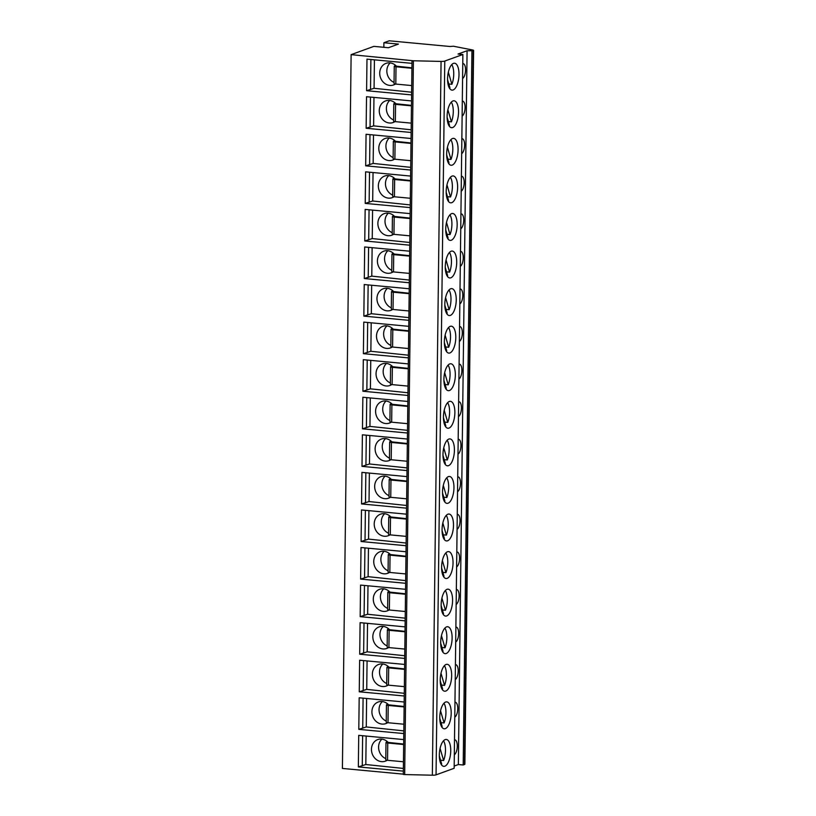 <?xml version="1.0" encoding="UTF-8"?>
<svg xmlns="http://www.w3.org/2000/svg" width="816" height="816" viewBox="0 0 816 816"><rect width="100%" height="100%" fill="white"/><g stroke="black" fill="none" stroke-linecap="round" stroke-linejoin="round"><path stroke-width="1.22" d="M453.441 46.226L472.546 49.97A3.815 0.673 -179.3 0 1 473.596 50.449A3.815 0.673 -179.3 0 1 473.239 50.725L467.078 50.745L458.041 54.029L462.876 54.488L444.771 61.067A3.815 0.673 -179.3 0 1 441.068 61.414L413.396 60.772L351.125 54.641L373.891 46.369L388.406 47.736L398.422 44.095L383.897 42.738L389.222 40.8L450.075 46.502L453.441 46.226M383.897 42.738L383.846 47.308M351.125 54.641L342.404 768.437L403.298 774.139M403.716 739.582L358.724 735.359L358.336 766.918L365.813 764.521L403.369 768.437M403.339 771.13L358.336 766.918M411.978 63.352L366.986 59.14L366.598 90.698L374.075 88.301L411.631 92.218M411.601 94.911L366.598 90.698M411.519 100.919L366.527 96.706L366.139 128.265L373.616 125.868L411.172 129.785M411.142 132.478L366.139 128.265M411.06 138.496L366.068 134.273L365.68 165.832L373.157 163.435L410.713 167.351M410.683 170.044L365.68 165.832M410.601 176.062L365.609 171.839L365.221 203.398L372.698 201.001L410.254 204.918M410.224 207.611L365.221 203.398M410.142 213.629L365.15 209.416L364.762 240.965L372.239 238.568L409.795 242.495M409.765 245.188L364.762 240.965M409.683 251.195L364.691 246.983L364.303 278.542L371.78 276.134L409.336 280.061M409.306 282.754L364.303 278.542M409.224 288.762L364.232 284.549L363.844 316.108L371.321 313.701L408.877 317.628M408.847 320.321L363.844 316.108M408.765 326.329L363.773 322.116L363.385 353.675L370.862 351.278L408.418 355.195M408.388 357.887L363.385 353.675M408.306 363.895L363.314 359.683L362.926 391.241L370.403 388.844L407.959 392.761M407.929 395.454L362.926 391.241M407.847 401.462L362.855 397.249L362.467 428.808L369.944 426.411L407.5 430.328M407.47 433.021L362.467 428.808M407.388 439.039L362.396 434.816L362.008 466.375L369.485 463.978L407.041 467.894M407.011 470.587L362.008 466.375M406.929 476.605L361.937 472.382L361.549 503.941L369.026 501.544L406.582 505.471M406.552 508.164L361.549 503.941M406.47 514.172L361.478 509.959L361.09 541.508L368.567 539.111L406.123 543.038M406.093 545.731L361.09 541.508M406.011 551.738L361.019 547.526L360.631 579.085L368.108 576.677L405.664 580.604M405.634 583.297L360.631 579.085M405.552 589.305L360.56 585.092L360.172 616.651L367.649 614.254L405.205 618.171M405.175 620.864L360.172 616.651M405.093 626.872L360.101 622.659L359.713 654.218L367.19 651.821L404.746 655.738M404.716 658.43L359.713 654.218M404.634 664.438L359.642 660.226L359.254 691.784L366.731 689.387L404.287 693.304M404.257 695.997L359.254 691.784M404.175 702.005L359.183 697.792L358.795 729.351L366.272 726.954L403.828 730.871M403.798 733.564L358.795 729.351M412.019 60.649L403.298 774.435L404.675 774.568L413.396 60.772M363.089 698.159L362.722 728.239M366.619 698.496L366.272 726.954M388.844 705.034L388.63 704.84A11.444 9.976 -107.7 0 0 382.163 701.525A11.444 9.976 -107.7 0 0 378.542 701.893A11.444 9.976 -107.7 0 0 372.055 713.806A11.444 9.976 -107.7 0 0 381.888 724.067A11.444 9.976 -107.7 0 0 385.519 723.7A11.444 9.976 -107.7 0 0 387.641 722.69M404.124 706.931L388.212 705.442A3.05 0.53 -179.3 0 1 386.447 704.942A3.05 0.53 -179.3 0 1 386.519 704.83L387.559 703.841M388.844 704.861L404.124 706.493M403.91 724.22L387.998 722.731A3.05 0.53 -179.3 0 1 386.243 722.221L386.447 704.942M382.367 701.556A11.444 9.976 -107.7 0 0 379.287 712.133A11.444 9.976 -107.7 0 0 386.254 721.069M363.548 660.593L363.181 690.673M367.078 660.919L366.731 689.387M389.303 667.468L389.089 667.274A11.444 9.976 -107.7 0 0 382.622 663.959A11.444 9.976 -107.7 0 0 379.001 664.326A11.444 9.976 -107.7 0 0 372.514 676.24A11.444 9.976 -107.7 0 0 382.347 686.501A11.444 9.976 -107.7 0 0 385.978 686.134A11.444 9.976 -107.7 0 0 388.1 685.124M404.583 669.365L388.671 667.876A3.05 0.53 -179.3 0 1 386.906 667.376A3.05 0.53 -179.3 0 1 386.978 667.264L388.018 666.274M389.303 667.294L404.583 668.926M404.369 686.654L388.457 685.165A3.05 0.53 -179.3 0 1 386.702 684.655L386.906 667.376M382.826 663.979A11.444 9.976 -107.7 0 0 379.746 674.557A11.444 9.976 -107.7 0 0 386.713 683.502M364.007 623.026L363.64 653.106M367.537 623.353L367.19 651.821M389.762 629.901L389.548 629.697A11.444 9.976 -107.7 0 0 383.081 626.392A11.444 9.976 -107.7 0 0 379.46 626.759A11.444 9.976 -107.7 0 0 372.973 638.673A11.444 9.976 -107.7 0 0 382.806 648.934A11.444 9.976 -107.7 0 0 386.437 648.567A11.444 9.976 -107.7 0 0 388.559 647.557M405.042 631.798L389.13 630.309A3.05 0.53 -179.3 0 1 387.365 629.799A3.05 0.53 -179.3 0 1 387.437 629.697L388.477 628.708M389.762 629.728L405.042 631.36M404.828 649.077L388.916 647.588A3.05 0.53 -179.3 0 1 387.161 647.088L387.365 629.799M383.285 626.413A11.444 9.976 -107.7 0 0 380.205 636.99A11.444 9.976 -107.7 0 0 387.172 645.935M364.466 585.46L364.099 615.539M367.996 585.786L367.649 614.254M390.221 592.334L390.007 592.13A11.444 9.976 -107.7 0 0 383.54 588.826A11.444 9.976 -107.7 0 0 379.919 589.193A11.444 9.976 -107.7 0 0 373.432 601.106A11.444 9.976 -107.7 0 0 383.265 611.368A11.444 9.976 -107.7 0 0 386.896 611A11.444 9.976 -107.7 0 0 389.018 609.98M405.501 594.232L389.589 592.742A3.05 0.53 -179.3 0 1 387.824 592.232A3.05 0.53 -179.3 0 1 387.896 592.12L388.936 591.141M390.221 592.151L405.501 593.793M405.287 611.51L389.375 610.021A3.05 0.53 -179.3 0 1 387.62 609.521L387.824 592.232M383.744 588.846A11.444 9.976 -107.7 0 0 380.664 599.423A11.444 9.976 -107.7 0 0 387.631 608.369M364.925 547.893L364.558 577.973M368.455 548.219L368.108 576.677M390.68 554.768L390.466 554.564A11.444 9.976 -107.7 0 0 383.999 551.259A11.444 9.976 -107.7 0 0 380.378 551.626A11.444 9.976 -107.7 0 0 373.891 563.54A11.444 9.976 -107.7 0 0 383.724 573.801A11.444 9.976 -107.7 0 0 387.355 573.434A11.444 9.976 -107.7 0 0 389.477 572.414M405.96 556.665L390.048 555.176A3.05 0.53 -179.3 0 1 388.283 554.666A3.05 0.53 -179.3 0 1 388.355 554.554L389.395 553.574M390.68 554.584L405.96 556.226M405.746 573.944L389.834 572.455A3.05 0.53 -179.3 0 1 388.079 571.945L388.283 554.666M384.203 551.279A11.444 9.976 -107.7 0 0 381.123 561.857A11.444 9.976 -107.7 0 0 388.09 570.792M365.384 510.316L365.017 540.406M368.914 510.653L368.567 539.111M391.139 517.191L390.925 516.997A11.444 9.976 -107.7 0 0 384.458 513.692A11.444 9.976 -107.7 0 0 380.837 514.06A11.444 9.976 -107.7 0 0 374.35 525.963A11.444 9.976 -107.7 0 0 384.183 536.234A11.444 9.976 -107.7 0 0 387.814 535.867A11.444 9.976 -107.7 0 0 389.936 534.847M406.419 519.098L390.507 517.609A3.05 0.53 -179.3 0 1 388.742 517.099A3.05 0.53 -179.3 0 1 388.814 516.987L389.854 516.008M391.139 517.018L406.419 518.65M406.205 536.377L390.293 534.888A3.05 0.53 -179.3 0 1 388.538 534.378L388.742 517.099M384.662 513.713A11.444 9.976 -107.7 0 0 381.582 524.29A11.444 9.976 -107.7 0 0 388.549 533.225M365.843 472.75L365.476 502.84M369.373 473.086L369.026 501.544M391.598 479.624L391.384 479.431A11.444 9.976 -107.7 0 0 384.917 476.126A11.444 9.976 -107.7 0 0 381.296 476.483A11.444 9.976 -107.7 0 0 374.809 488.396A11.444 9.976 -107.7 0 0 384.642 498.658A11.444 9.976 -107.7 0 0 388.273 498.301A11.444 9.976 -107.7 0 0 390.395 497.281M406.878 481.532L390.966 480.043A3.05 0.53 -179.3 0 1 389.201 479.533A3.05 0.53 -179.3 0 1 389.273 479.42L390.313 478.441M391.598 479.451L406.878 481.083M406.664 498.811L390.752 497.321A3.05 0.53 -179.3 0 1 388.997 496.811L389.201 479.533M385.121 476.146A11.444 9.976 -107.7 0 0 382.041 486.724A11.444 9.976 -107.7 0 0 389.008 495.659M366.302 435.183L365.935 465.273M369.832 435.52L369.485 463.978M392.057 442.058L391.843 441.864A11.444 9.976 -107.7 0 0 385.376 438.549A11.444 9.976 -107.7 0 0 381.755 438.916A11.444 9.976 -107.7 0 0 375.268 450.83A11.444 9.976 -107.7 0 0 385.101 461.091A11.444 9.976 -107.7 0 0 388.732 460.724A11.444 9.976 -107.7 0 0 390.854 459.714M407.337 443.965L391.425 442.466A3.05 0.53 -179.3 0 1 389.66 441.966A3.05 0.53 -179.3 0 1 389.732 441.854L390.772 440.864M392.057 441.884L407.337 443.516M407.123 461.244L391.211 459.755A3.05 0.53 -179.3 0 1 389.456 459.245L389.66 441.966M385.58 438.58A11.444 9.976 -107.7 0 0 382.5 449.157A11.444 9.976 -107.7 0 0 389.467 458.092M366.761 397.616L366.394 427.696M370.291 397.953L369.944 426.411M392.516 404.491L392.302 404.297A11.444 9.976 -107.7 0 0 385.835 400.982A11.444 9.976 -107.7 0 0 382.214 401.35A11.444 9.976 -107.7 0 0 375.727 413.263A11.444 9.976 -107.7 0 0 385.56 423.524A11.444 9.976 -107.7 0 0 389.191 423.157A11.444 9.976 -107.7 0 0 391.313 422.147M407.796 406.388L391.884 404.899A3.05 0.53 -179.3 0 1 390.119 404.399A3.05 0.53 -179.3 0 1 390.191 404.287L391.231 403.298M392.516 404.318L407.796 405.95M407.582 423.677L391.67 422.188A3.05 0.53 -179.3 0 1 389.915 421.678L390.119 404.399M386.039 401.013A11.444 9.976 -107.7 0 0 382.959 411.58A11.444 9.976 -107.7 0 0 389.926 420.526M367.22 360.05L366.853 390.13M370.75 360.376L370.403 388.844M392.975 366.925L392.761 366.731A11.444 9.976 -107.7 0 0 386.294 363.416A11.444 9.976 -107.7 0 0 382.673 363.783A11.444 9.976 -107.7 0 0 376.186 375.697A11.444 9.976 -107.7 0 0 386.019 385.958A11.444 9.976 -107.7 0 0 389.65 385.591A11.444 9.976 -107.7 0 0 391.772 384.581M408.255 368.822L392.343 367.333A3.05 0.53 -179.3 0 1 390.578 366.833A3.05 0.53 -179.3 0 1 390.65 366.721L391.69 365.731M392.975 366.751L408.255 368.383M408.041 386.111L392.129 384.611A3.05 0.53 -179.3 0 1 390.374 384.112L390.578 366.833M386.498 363.436A11.444 9.976 -107.7 0 0 383.418 374.014A11.444 9.976 -107.7 0 0 390.385 382.959M367.679 322.483L367.312 352.563M371.209 322.81L370.862 351.278M393.434 329.358L393.22 329.154A11.444 9.976 -107.7 0 0 386.753 325.849A11.444 9.976 -107.7 0 0 383.132 326.216A11.444 9.976 -107.7 0 0 376.645 338.13A11.444 9.976 -107.7 0 0 386.478 348.391A11.444 9.976 -107.7 0 0 390.109 348.024A11.444 9.976 -107.7 0 0 392.231 347.014M408.714 331.255L392.802 329.766A3.05 0.53 -179.3 0 1 391.037 329.256A3.05 0.53 -179.3 0 1 391.109 329.154L392.149 328.165M393.434 329.185L408.714 330.817M408.5 348.534L392.588 347.045A3.05 0.53 -179.3 0 1 390.833 346.545L391.037 329.256M386.957 325.87A11.444 9.976 -107.7 0 0 383.877 336.447A11.444 9.976 -107.7 0 0 390.844 345.392M368.138 284.917L367.771 314.996M371.668 285.243L371.321 313.701M393.893 291.791L393.679 291.587A11.444 9.976 -107.7 0 0 387.212 288.283A11.444 9.976 -107.7 0 0 383.591 288.65A11.444 9.976 -107.7 0 0 377.104 300.563A11.444 9.976 -107.7 0 0 386.937 310.825A11.444 9.976 -107.7 0 0 390.568 310.457A11.444 9.976 -107.7 0 0 392.69 309.437M409.173 293.689L393.261 292.199A3.05 0.53 -179.3 0 1 391.496 291.689A3.05 0.53 -179.3 0 1 391.568 291.577L392.608 290.598M393.893 291.608L409.173 293.25M408.959 310.967L393.047 309.478A3.05 0.53 -179.3 0 1 391.292 308.978L391.496 291.689M387.416 288.303A11.444 9.976 -107.7 0 0 384.336 298.88A11.444 9.976 -107.7 0 0 391.303 307.826M368.597 247.35L368.23 277.43M372.127 247.676L371.78 276.134M394.352 254.225L394.138 254.021A11.444 9.976 -107.7 0 0 387.671 250.716A11.444 9.976 -107.7 0 0 384.05 251.083A11.444 9.976 -107.7 0 0 377.563 262.997A11.444 9.976 -107.7 0 0 387.396 273.258A11.444 9.976 -107.7 0 0 391.027 272.891A11.444 9.976 -107.7 0 0 393.149 271.871M409.632 256.122L393.72 254.633A3.05 0.53 -179.3 0 1 391.955 254.123A3.05 0.53 -179.3 0 1 392.027 254.011L393.067 253.031M394.352 254.041L409.632 255.683M409.418 273.401L393.506 271.912A3.05 0.53 -179.3 0 1 391.751 271.402L391.955 254.123M387.875 250.736A11.444 9.976 -107.7 0 0 384.795 261.314A11.444 9.976 -107.7 0 0 391.762 270.249M369.056 209.773L368.689 239.863M372.586 210.11L372.239 238.568M394.811 216.648L394.597 216.454A11.444 9.976 -107.7 0 0 388.13 213.149A11.444 9.976 -107.7 0 0 384.509 213.517A11.444 9.976 -107.7 0 0 378.022 225.42A11.444 9.976 -107.7 0 0 387.855 235.691A11.444 9.976 -107.7 0 0 391.486 235.324A11.444 9.976 -107.7 0 0 393.608 234.304M410.091 218.555L394.179 217.066A3.05 0.53 -179.3 0 1 392.414 216.556A3.05 0.53 -179.3 0 1 392.486 216.444L393.526 215.465M394.811 216.475L410.091 218.107M409.877 235.834L393.965 234.345A3.05 0.53 -179.3 0 1 392.21 233.835L392.414 216.556M388.334 213.17A11.444 9.976 -107.7 0 0 385.254 223.747A11.444 9.976 -107.7 0 0 392.221 232.682M369.515 172.207L369.148 202.297M373.045 172.543L372.698 201.001M395.27 179.081L395.056 178.888A11.444 9.976 -107.7 0 0 388.589 175.583A11.444 9.976 -107.7 0 0 384.968 175.94A11.444 9.976 -107.7 0 0 378.481 187.853A11.444 9.976 -107.7 0 0 388.314 198.115A11.444 9.976 -107.7 0 0 391.945 197.758A11.444 9.976 -107.7 0 0 394.067 196.738M410.55 180.989L394.638 179.5A3.05 0.53 -179.3 0 1 392.873 178.99A3.05 0.53 -179.3 0 1 392.945 178.877L393.985 177.888M395.27 178.908L410.55 180.54M410.336 198.268L394.424 196.778A3.05 0.53 -179.3 0 1 392.669 196.268L392.873 178.99M388.793 175.603A11.444 9.976 -107.7 0 0 385.713 186.181A11.444 9.976 -107.7 0 0 392.68 195.116M369.974 134.64L369.607 164.72M373.504 134.977L373.157 163.435M395.729 141.515L395.515 141.321A11.444 9.976 -107.7 0 0 389.048 138.006A11.444 9.976 -107.7 0 0 385.427 138.373A11.444 9.976 -107.7 0 0 378.94 150.287A11.444 9.976 -107.7 0 0 388.773 160.548A11.444 9.976 -107.7 0 0 392.404 160.181A11.444 9.976 -107.7 0 0 394.526 159.171M411.009 143.422L395.097 141.923A3.05 0.53 -179.3 0 1 393.332 141.423A3.05 0.53 -179.3 0 1 393.404 141.311L394.444 140.321M395.729 141.341L411.009 142.973M410.795 160.701L394.883 159.212A3.05 0.53 -179.3 0 1 393.128 158.702L393.332 141.423M389.252 138.037A11.444 9.976 -107.7 0 0 386.172 148.614A11.444 9.976 -107.7 0 0 393.139 157.549M370.433 97.073L370.066 127.153M373.963 97.4L373.616 125.868M396.188 103.948L395.974 103.754A11.444 9.976 -107.7 0 0 389.507 100.439A11.444 9.976 -107.7 0 0 385.886 100.807A11.444 9.976 -107.7 0 0 379.399 112.72A11.444 9.976 -107.7 0 0 389.232 122.981A11.444 9.976 -107.7 0 0 392.863 122.614A11.444 9.976 -107.7 0 0 394.985 121.604M411.468 105.845L395.556 104.356A3.05 0.53 -179.3 0 1 393.791 103.856A3.05 0.53 -179.3 0 1 393.863 103.744L394.903 102.755M396.188 103.775L411.468 105.407M411.254 123.134L395.342 121.645A3.05 0.53 -179.3 0 1 393.587 121.135L393.791 103.856M389.711 100.46A11.444 9.976 -107.7 0 0 386.631 111.037A11.444 9.976 -107.7 0 0 393.598 119.983M370.892 59.507L370.525 89.587M411.927 68.279L396.015 66.79A3.05 0.53 -179.3 0 1 394.25 66.29A3.05 0.53 -179.3 0 1 394.322 66.178L395.362 65.188M396.647 66.382L396.433 66.178A11.444 9.976 -107.7 0 0 389.966 62.873A11.444 9.976 -107.7 0 0 386.345 63.24A11.444 9.976 -107.7 0 0 379.858 75.154A11.444 9.976 -107.7 0 0 389.691 85.415A11.444 9.976 -107.7 0 0 393.322 85.048A11.444 9.976 -107.7 0 0 395.444 84.038M396.647 66.208L411.927 67.84M374.422 59.833L374.075 88.301M411.713 85.568L395.801 84.068A3.05 0.53 -179.3 0 1 394.046 83.569L394.25 66.29M390.17 62.893A11.444 9.976 -107.7 0 0 387.09 73.471A11.444 9.976 -107.7 0 0 394.057 82.416M462.876 54.488L454.155 768.274L436.05 774.863A3.815 0.673 -179.3 0 1 432.347 775.2L404.675 774.568M453.125 89.974A13.505 5.6 95.4 0 0 458.959 75.898A13.505 5.6 95.4 0 0 454.543 63.22A13.505 5.6 95.4 0 0 453.451 63.373A13.505 5.6 95.4 0 0 447.617 77.459A13.505 5.6 95.4 0 0 452.023 90.127A13.505 5.6 95.4 0 0 453.125 89.974M452.666 127.541A13.505 5.6 95.4 0 0 458.5 113.465A13.505 5.6 95.4 0 0 454.084 100.796A13.505 5.6 95.4 0 0 452.992 100.939A13.505 5.6 95.4 0 0 447.158 115.025A13.505 5.6 95.4 0 0 451.564 127.694A13.505 5.6 95.4 0 0 452.666 127.541M452.207 165.107A13.505 5.6 95.4 0 0 458.041 151.031A13.505 5.6 95.4 0 0 453.625 138.363A13.505 5.6 95.4 0 0 452.533 138.516A13.505 5.6 95.4 0 0 446.699 152.592A13.505 5.6 95.4 0 0 451.105 165.26A13.505 5.6 95.4 0 0 452.207 165.107M451.748 202.674A13.505 5.6 95.4 0 0 457.582 188.598A13.505 5.6 95.4 0 0 453.166 175.93A13.505 5.6 95.4 0 0 452.074 176.083A13.505 5.6 95.4 0 0 446.24 190.159A13.505 5.6 95.4 0 0 450.646 202.827A13.505 5.6 95.4 0 0 451.748 202.674M451.289 240.241A13.505 5.6 95.4 0 0 457.123 226.165A13.505 5.6 95.4 0 0 452.707 213.496A13.505 5.6 95.4 0 0 451.615 213.649A13.505 5.6 95.4 0 0 445.781 227.725A13.505 5.6 95.4 0 0 450.187 240.394A13.505 5.6 95.4 0 0 451.289 240.241M450.83 277.817A13.505 5.6 95.4 0 0 456.664 263.731A13.505 5.6 95.4 0 0 452.248 251.063A13.505 5.6 95.4 0 0 451.156 251.216A13.505 5.6 95.4 0 0 445.322 265.292A13.505 5.6 95.4 0 0 449.728 277.96A13.505 5.6 95.4 0 0 450.83 277.817M450.371 315.384A13.505 5.6 95.4 0 0 456.205 301.298A13.505 5.6 95.4 0 0 451.789 288.629A13.505 5.6 95.4 0 0 450.697 288.782A13.505 5.6 95.4 0 0 444.863 302.858A13.505 5.6 95.4 0 0 449.269 315.537A13.505 5.6 95.4 0 0 450.371 315.384M449.912 352.951A13.505 5.6 95.4 0 0 455.746 338.864A13.505 5.6 95.4 0 0 451.33 326.196A13.505 5.6 95.4 0 0 450.238 326.349A13.505 5.6 95.4 0 0 444.404 340.435A13.505 5.6 95.4 0 0 448.81 353.104A13.505 5.6 95.4 0 0 449.912 352.951M449.453 390.517A13.505 5.6 95.4 0 0 455.287 376.441A13.505 5.6 95.4 0 0 450.871 363.773A13.505 5.6 95.4 0 0 449.779 363.916A13.505 5.6 95.4 0 0 443.945 378.002A13.505 5.6 95.4 0 0 448.351 390.67A13.505 5.6 95.4 0 0 449.453 390.517M448.994 428.084A13.505 5.6 95.4 0 0 454.828 414.008A13.505 5.6 95.4 0 0 450.412 401.339A13.505 5.6 95.4 0 0 449.32 401.482A13.505 5.6 95.4 0 0 443.486 415.568A13.505 5.6 95.4 0 0 447.892 428.237A13.505 5.6 95.4 0 0 448.994 428.084M448.535 465.65A13.505 5.6 95.4 0 0 454.369 451.574A13.505 5.6 95.4 0 0 449.953 438.906A13.505 5.6 95.4 0 0 448.861 439.059A13.505 5.6 95.4 0 0 443.027 453.135A13.505 5.6 95.4 0 0 447.433 465.803A13.505 5.6 95.4 0 0 448.535 465.65M448.076 503.217A13.505 5.6 95.4 0 0 453.91 489.141A13.505 5.6 95.4 0 0 449.494 476.473A13.505 5.6 95.4 0 0 448.402 476.626A13.505 5.6 95.4 0 0 442.568 490.702A13.505 5.6 95.4 0 0 446.974 503.37A13.505 5.6 95.4 0 0 448.076 503.217M447.617 540.784A13.505 5.6 95.4 0 0 453.451 526.708A13.505 5.6 95.4 0 0 449.035 514.039A13.505 5.6 95.4 0 0 447.943 514.192A13.505 5.6 95.4 0 0 442.109 528.268A13.505 5.6 95.4 0 0 446.515 540.937A13.505 5.6 95.4 0 0 447.617 540.784M447.158 578.36A13.505 5.6 95.4 0 0 452.992 564.274A13.505 5.6 95.4 0 0 448.576 551.606A13.505 5.6 95.4 0 0 447.484 551.759A13.505 5.6 95.4 0 0 441.65 565.835A13.505 5.6 95.4 0 0 446.056 578.503A13.505 5.6 95.4 0 0 447.158 578.36M446.699 615.927A13.505 5.6 95.4 0 0 452.533 601.841A13.505 5.6 95.4 0 0 448.117 589.172A13.505 5.6 95.4 0 0 447.025 589.325A13.505 5.6 95.4 0 0 441.191 603.401A13.505 5.6 95.4 0 0 445.597 616.08A13.505 5.6 95.4 0 0 446.699 615.927M446.24 653.494A13.505 5.6 95.4 0 0 452.074 639.418A13.505 5.6 95.4 0 0 447.658 626.739A13.505 5.6 95.4 0 0 446.566 626.892A13.505 5.6 95.4 0 0 440.732 640.978A13.505 5.6 95.4 0 0 445.138 653.647A13.505 5.6 95.4 0 0 446.24 653.494M445.781 691.06A13.505 5.6 95.4 0 0 451.615 676.984A13.505 5.6 95.4 0 0 447.199 664.316A13.505 5.6 95.4 0 0 446.107 664.459A13.505 5.6 95.4 0 0 440.273 678.545A13.505 5.6 95.4 0 0 444.679 691.213A13.505 5.6 95.4 0 0 445.781 691.06M445.322 728.627A13.505 5.6 95.4 0 0 451.156 714.551A13.505 5.6 95.4 0 0 446.74 701.882A13.505 5.6 95.4 0 0 445.648 702.025A13.505 5.6 95.4 0 0 439.814 716.111A13.505 5.6 95.4 0 0 444.22 728.78A13.505 5.6 95.4 0 0 445.322 728.627M444.863 766.193A13.505 5.6 95.4 0 0 450.697 752.117A13.505 5.6 95.4 0 0 446.281 739.449A13.505 5.6 95.4 0 0 445.189 739.602A13.505 5.6 95.4 0 0 439.355 753.678A13.505 5.6 95.4 0 0 443.761 766.346A13.505 5.6 95.4 0 0 444.863 766.193M467.078 50.745L458.357 764.541L454.186 766.061M462.59 78.52A7.63 3.162 95.4 0 0 465.548 70.329A7.63 3.162 95.4 0 0 463.039 63.577A7.63 3.162 95.4 0 0 462.764 63.577M462.131 116.086A7.63 3.162 95.4 0 0 465.089 107.896A7.63 3.162 95.4 0 0 462.58 101.143A7.63 3.162 95.4 0 0 462.305 101.143M461.672 153.653A7.63 3.162 95.4 0 0 464.63 145.462A7.63 3.162 95.4 0 0 462.121 138.71A7.63 3.162 95.4 0 0 461.846 138.72M461.213 191.219A7.63 3.162 95.4 0 0 464.171 183.029A7.63 3.162 95.4 0 0 461.662 176.276A7.63 3.162 95.4 0 0 461.387 176.287M460.754 228.796A7.63 3.162 95.4 0 0 463.712 220.595A7.63 3.162 95.4 0 0 461.203 213.853A7.63 3.162 95.4 0 0 460.928 213.853M460.295 266.363A7.63 3.162 95.4 0 0 463.253 258.172A7.63 3.162 95.4 0 0 460.744 251.42A7.63 3.162 95.4 0 0 460.469 251.42M459.836 303.929A7.63 3.162 95.4 0 0 462.794 295.739A7.63 3.162 95.4 0 0 460.285 288.986A7.63 3.162 95.4 0 0 460.01 288.986M459.377 341.496A7.63 3.162 95.4 0 0 462.335 333.305A7.63 3.162 95.4 0 0 459.826 326.553A7.63 3.162 95.4 0 0 459.551 326.553M458.918 379.063A7.63 3.162 95.4 0 0 461.876 370.872A7.63 3.162 95.4 0 0 459.367 364.12A7.63 3.162 95.4 0 0 459.092 364.12M458.459 416.629A7.63 3.162 95.4 0 0 461.417 408.439A7.63 3.162 95.4 0 0 458.908 401.686A7.63 3.162 95.4 0 0 458.633 401.686M458 454.196A7.63 3.162 95.4 0 0 460.958 446.005A7.63 3.162 95.4 0 0 458.449 439.253A7.63 3.162 95.4 0 0 458.174 439.263M457.541 491.762A7.63 3.162 95.4 0 0 460.499 483.572A7.63 3.162 95.4 0 0 457.99 476.819A7.63 3.162 95.4 0 0 457.715 476.83M457.082 529.339A7.63 3.162 95.4 0 0 460.04 521.138A7.63 3.162 95.4 0 0 457.531 514.396A7.63 3.162 95.4 0 0 457.256 514.396M456.623 566.906A7.63 3.162 95.4 0 0 459.581 558.715A7.63 3.162 95.4 0 0 457.072 551.963A7.63 3.162 95.4 0 0 456.797 551.963M456.164 604.472A7.63 3.162 95.4 0 0 459.122 596.282A7.63 3.162 95.4 0 0 456.613 589.529A7.63 3.162 95.4 0 0 456.338 589.529M455.705 642.039A7.63 3.162 95.4 0 0 458.663 633.848A7.63 3.162 95.4 0 0 456.154 627.096A7.63 3.162 95.4 0 0 455.879 627.096M455.246 679.606A7.63 3.162 95.4 0 0 458.204 671.415A7.63 3.162 95.4 0 0 455.695 664.663A7.63 3.162 95.4 0 0 455.42 664.663M454.787 717.172A7.63 3.162 95.4 0 0 457.745 708.982A7.63 3.162 95.4 0 0 455.236 702.229A7.63 3.162 95.4 0 0 454.961 702.239M454.328 754.739A7.63 3.162 95.4 0 0 457.286 746.548A7.63 3.162 95.4 0 0 454.777 739.796A7.63 3.162 95.4 0 0 454.502 739.806M471.923 51.204L463.202 764.99L458.357 764.541M473.596 50.449L464.875 764.235A3.815 0.673 -179.3 0 1 464.518 764.51L463.202 764.99M449.545 88.291A13.505 5.6 95.4 0 0 449.953 87.822L447.576 79.693M451.768 64.566A13.505 5.6 95.4 0 1 451.891 84.283L448.831 83.997M451.891 84.283L448.341 72.165M449.086 125.858A13.505 5.6 95.4 0 0 449.494 125.389L447.117 117.259M451.309 102.133A13.505 5.6 95.4 0 1 451.432 121.849L448.372 121.564M451.432 121.849L447.882 109.732M448.627 163.424A13.505 5.6 95.4 0 0 449.035 162.955L446.658 154.826M450.85 139.699A13.505 5.6 95.4 0 1 450.973 159.416L447.913 159.13M450.973 159.416L447.423 147.298M448.168 201.001A13.505 5.6 95.4 0 0 448.576 200.522L446.199 192.392M450.391 177.266A13.505 5.6 95.4 0 1 450.514 196.982L447.454 196.697M450.514 196.982L446.964 184.865M447.709 238.568A13.505 5.6 95.4 0 0 448.117 238.088L445.74 229.969M449.932 214.832A13.505 5.6 95.4 0 1 450.055 234.559L446.995 234.263M450.055 234.559L446.505 222.431M447.25 276.134A13.505 5.6 95.4 0 0 447.658 275.655L445.281 267.536M449.473 252.399A13.505 5.6 95.4 0 1 449.596 272.126L446.536 271.84M449.596 272.126L446.046 259.998M446.791 313.701A13.505 5.6 95.4 0 0 447.199 313.222L444.822 305.102M449.014 289.976A13.505 5.6 95.4 0 1 449.137 309.692L446.077 309.407M449.137 309.692L445.587 297.565M446.332 351.268A13.505 5.6 95.4 0 0 446.74 350.798L444.363 342.669M448.555 327.542A13.505 5.6 95.4 0 1 448.678 347.259L445.618 346.973M448.678 347.259L445.128 335.131M445.873 388.834A13.505 5.6 95.4 0 0 446.281 388.365L443.904 380.236M448.096 365.109A13.505 5.6 95.4 0 1 448.219 384.826L445.159 384.54M448.219 384.826L444.669 372.708M445.414 426.401A13.505 5.6 95.4 0 0 445.822 425.932L443.445 417.802M447.637 402.676A13.505 5.6 95.4 0 1 447.76 422.392L444.7 422.107M447.76 422.392L444.21 410.275M444.955 463.967A13.505 5.6 95.4 0 0 445.363 463.498L442.986 455.369M447.178 440.242A13.505 5.6 95.4 0 1 447.301 459.959L444.241 459.673M447.301 459.959L443.751 447.841M444.496 501.544A13.505 5.6 95.4 0 0 444.904 501.065L442.527 492.946M446.719 477.809A13.505 5.6 95.4 0 1 446.842 497.525L443.782 497.24M446.842 497.525L443.292 485.408M444.037 539.111A13.505 5.6 95.4 0 0 444.445 538.631L442.068 530.512M446.26 515.375A13.505 5.6 95.4 0 1 446.383 535.102L443.323 534.817M446.383 535.102L442.833 522.974M443.578 576.677A13.505 5.6 95.4 0 0 443.986 576.198L441.609 568.079M445.801 552.952A13.505 5.6 95.4 0 1 445.924 572.669L442.864 572.383M445.924 572.669L442.374 560.541M443.119 614.244A13.505 5.6 95.4 0 0 443.527 613.765L441.15 605.645M445.342 590.519A13.505 5.6 95.4 0 1 445.465 610.235L442.405 609.95M445.465 610.235L441.915 598.108M442.66 651.811A13.505 5.6 95.4 0 0 443.068 651.341L440.691 643.212M444.883 628.085A13.505 5.6 95.4 0 1 445.006 647.802L441.946 647.516M445.006 647.802L441.456 635.674M442.201 689.377A13.505 5.6 95.4 0 0 442.609 688.908L440.232 680.779M444.424 665.652A13.505 5.6 95.4 0 1 444.547 685.369L441.487 685.083M444.547 685.369L440.997 673.251M441.742 726.944A13.505 5.6 95.4 0 0 442.15 726.475L439.773 718.345M443.965 703.219A13.505 5.6 95.4 0 1 444.088 722.935L441.028 722.65M444.088 722.935L440.538 710.818M441.283 764.51A13.505 5.6 95.4 0 0 441.691 764.041L439.314 755.912M443.506 740.785A13.505 5.6 95.4 0 1 443.629 760.502L440.569 760.216M443.629 760.502L440.079 748.384M362.63 735.726L362.263 765.816M366.16 736.063L365.813 764.521M388.385 742.601L388.171 742.407A11.444 9.976 -107.7 0 0 381.704 739.102A11.444 9.976 -107.7 0 0 378.083 739.459A11.444 9.976 -107.7 0 0 371.596 751.373A11.444 9.976 -107.7 0 0 381.429 761.634A11.444 9.976 -107.7 0 0 385.06 761.267A11.444 9.976 -107.7 0 0 387.182 760.257M403.665 744.508L387.753 743.019A3.05 0.53 -179.3 0 1 385.988 742.509A3.05 0.53 -179.3 0 1 386.06 742.397L387.1 741.407M388.385 742.427L403.665 744.059M403.451 761.787L387.539 760.298A3.05 0.53 -179.3 0 1 385.784 759.788L385.988 742.509M381.908 739.123A11.444 9.976 -107.7 0 0 378.828 749.7A11.444 9.976 -107.7 0 0 385.795 758.635M388.212 705.442L387.998 722.731M388.671 667.876L388.457 685.165M389.13 630.309L388.916 647.588M389.589 592.742L389.375 610.021M390.048 555.176L389.834 572.455M390.507 517.609L390.293 534.888M390.966 480.043L390.752 497.321M391.425 442.466L391.211 459.755M391.884 404.899L391.67 422.188M392.343 367.333L392.129 384.611M392.802 329.766L392.588 347.045M393.261 292.199L393.047 309.478M393.72 254.633L393.506 271.912M394.179 217.066L393.965 234.345M394.638 179.5L394.424 196.778M395.097 141.923L394.883 159.212M395.556 104.356L395.342 121.645M396.015 66.79L395.801 84.068M441.068 61.414L432.347 775.2M444.771 61.067L436.05 774.863M473.239 50.725L464.518 764.51M387.753 743.019L387.539 760.298"/></g></svg>
